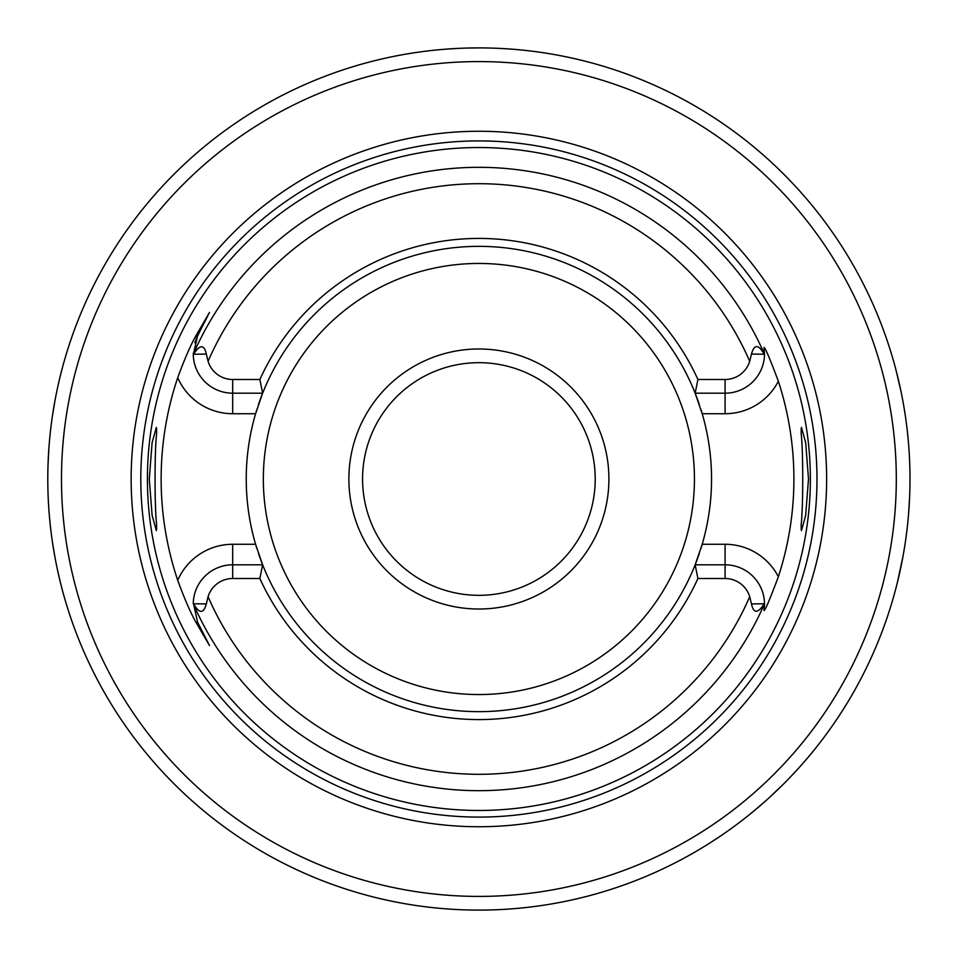 <?xml version="1.0" encoding="UTF-8"?>
<svg xmlns="http://www.w3.org/2000/svg" width="958" height="958" viewBox="0 0 958 958"><rect width="100%" height="100%" fill="white"/><g stroke="black" fill="none" stroke-linecap="round" stroke-linejoin="round"><path stroke-width="1.44" d="M478.892 362.675A116.325 116.325 0 0 1 595.217 479A116.325 116.325 0 0 1 478.892 595.325A116.325 116.325 0 0 1 362.567 479A116.325 116.325 0 0 1 478.892 362.675M478.892 348.987A130.013 130.013 0 0 0 348.88 479A130.013 130.013 0 0 0 478.892 609.013A130.013 130.013 0 0 0 608.905 479A130.013 130.013 0 0 0 478.892 348.987M259.869 379.5L262.636 393.187L232.686 393.187A39.41 39.41 0 0 1 193.276 354.723L193.564 354.221C199.947 344.329 204.198 344.281 206.317 354.077L208.078 361.298A25.734 25.734 0 0 0 232.686 379.5L259.869 379.5A240.554 240.554 0 0 1 697.915 379.5L725.098 379.5A25.734 25.734 0 0 0 749.707 361.298L751.467 354.077C754.209 344.102 758.461 344.15 764.221 354.221L764.496 354.723A39.41 39.41 0 0 1 725.098 393.187L695.149 393.187A232.662 232.662 0 0 0 258.432 404.659M256.983 409.102A232.662 232.662 0 0 0 256.983 548.898M258.432 553.341A232.662 232.662 0 0 0 262.636 564.813L259.869 578.5L232.686 578.5A25.734 25.734 0 0 0 208.078 596.702L206.317 603.923C203.575 613.898 199.324 613.85 193.564 603.779L197.552 622.089L209.491 645.56L197.552 622.089L196.234 622.76C190.762 613.24 184.595 599.097 177.721 580.32A317.757 317.757 0 0 1 177.721 377.68C184.631 358.831 190.798 344.688 196.234 335.24L209.491 312.44L197.552 335.911L193.276 354.723M700.801 409.102A232.662 232.662 0 0 1 702.202 413.724L695.149 393.187A232.662 232.662 0 0 1 699.352 404.659M725.098 379.5L725.098 413.724L702.202 413.724A232.662 232.662 0 0 1 700.801 548.898M699.352 553.341A232.662 232.662 0 0 1 695.149 564.813L702.202 544.276L725.098 544.276L725.098 564.813A39.41 39.41 0 0 1 764.496 603.277L764.221 603.779C757.838 613.671 753.587 613.719 751.467 603.923L749.707 596.702A25.734 25.734 0 0 0 725.098 578.5L725.098 564.813L695.149 564.813L697.915 578.5L725.098 578.5M801.187 529.606L801.187 524.289C803.235 506.71 803.235 451.314 801.187 433.711L801.463 427.4L805.666 442.632L808.504 479L805.666 515.368L801.463 530.6L801.187 524.289M156.597 529.606L156.597 524.289L156.322 530.6L152.118 515.368L149.28 479L152.118 442.632L156.322 427.4L156.597 433.711L156.597 428.394M156.597 433.711C154.549 451.314 154.549 506.71 156.597 524.289M478.892 147.532A331.468 331.468 0 0 0 147.412 479A331.468 331.468 0 0 0 478.892 810.468A331.468 331.468 0 0 0 810.36 479A331.468 331.468 0 0 0 478.892 147.532M209.491 645.56L196.234 622.76M262.636 393.187L255.582 413.724L232.686 413.724L232.686 379.5M197.108 336.821A39.41 39.41 0 0 0 196.689 337.707M196.342 338.533A39.41 39.41 0 0 0 196.031 339.3M195.48 340.773A39.41 39.41 0 0 0 195.252 341.443M195.049 342.078A39.41 39.41 0 0 0 194.845 342.76M193.276 353.298A39.41 39.41 0 0 0 193.276 354.221A311.685 311.685 0 0 1 764.508 354.221L764.005 347.467C765.071 347.311 769.861 358.567 778.363 381.272A315.014 315.014 0 0 1 778.363 576.728C769.861 599.433 765.071 610.689 764.005 610.533L764.496 603.277M697.915 578.5A240.554 240.554 0 0 1 259.869 578.5M695.149 393.187L697.915 379.5M801.187 433.711L801.187 428.394M764.508 603.779A39.41 39.41 0 0 1 764.496 605.456A39.41 39.41 0 0 0 764.508 603.779A311.685 311.685 0 0 1 193.276 603.779M177.721 580.32A59.947 59.947 0 0 1 232.686 544.276L255.582 544.276L262.636 564.813A232.662 232.662 0 0 0 695.149 564.813M193.276 603.277A39.41 39.41 0 0 1 232.686 564.813L262.636 564.813M478.892 131.258A347.742 347.742 0 0 1 826.634 479A347.742 347.742 0 0 1 478.892 826.742A347.742 347.742 0 0 1 131.15 479A347.742 347.742 0 0 1 478.892 131.258M471.36 47.96L478.892 47.9A431.1 431.1 0 0 0 47.792 479A431.1 431.1 0 0 0 478.892 910.1A431.1 431.1 0 0 0 909.992 479A431.1 431.1 0 0 0 478.892 47.9L467.372 48.056M752.605 812.061L764.017 802.349M768.615 798.23L781.345 786.195M791.38 775.98L799.104 767.633M804.876 761.095L808.839 756.449M809.57 755.587L811.031 753.826M811.175 753.647L811.953 752.713M895.862 588.487L896.197 587.182M896.257 586.931L897.203 583.218M897.227 583.147L902.855 557.089M904.148 549.748L905.047 544.132M906.579 533.139L907.034 529.415M908.615 513.392L909.633 496.663M909.992 479.599L909.992 477.383M909.741 464.426L909.681 462.522M905.19 414.838L903.861 406.539M900.795 390.445L895.862 369.513M501.226 48.475L511.285 49.121M536.157 51.72L539.809 52.223M548.503 53.552L541.773 52.51M539.761 52.223L536.133 51.72M511.225 49.109L501.166 48.475M456.559 48.475L446.488 49.121M415.988 52.51L409.964 53.444L416.011 52.51M65.767 355.825L64.234 361.082M62.426 367.621L60.15 376.518M58.821 382.11L57.552 387.762M54.917 400.971L52.474 415.628M50.63 429.651L50.403 431.579M48.882 448.38L48.008 465.313M48.307 499.992L48.882 509.62M50.403 526.421L50.63 528.349M52.474 542.372L54.917 557.029M57.552 570.238L58.821 575.89M60.15 581.482L62.426 590.379M64.234 596.918L65.767 602.175M478.892 263.45A215.55 215.55 0 0 1 694.442 479A215.55 215.55 0 0 1 478.892 694.55A215.55 215.55 0 0 1 263.342 479A215.55 215.55 0 0 1 478.892 263.45M177.721 377.68A59.947 59.947 0 0 0 232.686 413.724M196.234 335.24L197.552 335.911M749.707 361.298A295.28 295.28 0 0 0 208.078 361.298M208.078 596.702A295.28 295.28 0 0 0 749.707 596.702M751.467 354.077L764.221 354.221M725.098 413.724A59.947 59.947 0 0 0 778.363 381.272M778.363 576.728A59.947 59.947 0 0 0 725.098 544.276M751.467 603.923L764.221 603.779M232.686 544.276L232.686 578.5M206.317 603.923L193.564 603.779M206.317 354.077L193.564 354.221M478.892 140.91A338.09 338.09 0 0 0 140.802 479A338.09 338.09 0 0 0 478.892 817.09A338.09 338.09 0 0 0 816.982 479A338.09 338.09 0 0 0 478.892 140.91M478.892 61.587A417.413 417.413 0 0 0 61.48 479A417.413 417.413 0 0 0 478.892 896.413A417.413 417.413 0 0 0 896.305 479A417.413 417.413 0 0 0 478.892 61.587"/></g></svg>
